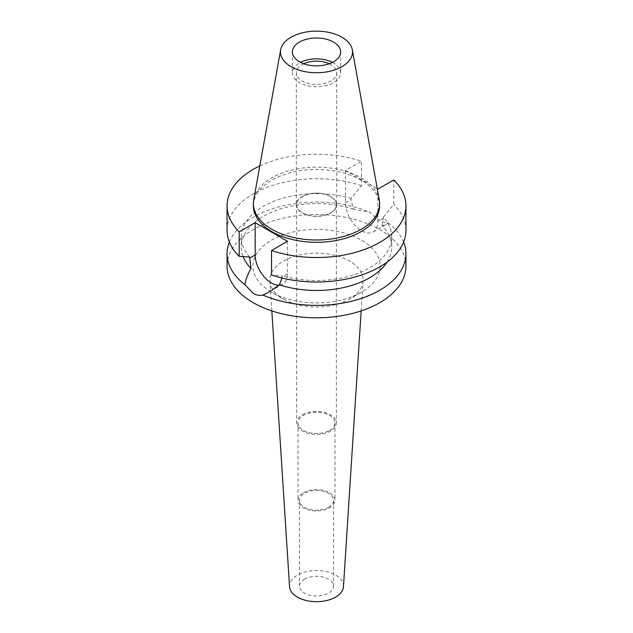 <?xml version="1.0" encoding="UTF-8"?>
<svg xmlns="http://www.w3.org/2000/svg" width="633" height="633" viewBox="0 0 633 633"><rect width="100%" height="100%" fill="white"/><g stroke="black" fill="none" stroke-linecap="round" stroke-linejoin="round"><path stroke-width="0.47" stroke-dasharray="3.17 2.37" d="M253.73 199.806A63.11 36.437 180 0 1 271.874 177.802A63.11 36.437 180 0 1 337.611 169.225A63.11 36.437 180 0 1 379.27 199.806M379.61 205.883A63.11 36.437 0 0 0 340.649 172.223A63.11 36.437 0 0 0 271.874 180.12A63.11 36.437 0 0 0 253.39 205.883M259.807 165.941A89.443 51.637 180 0 1 361.483 161.249L345.515 170.467L377.3 188.816M345.515 170.467L345.515 202.813A22.859 13.198 -120 0 0 361.672 230.808A22.859 13.198 -120 0 0 373.106 231.939A22.859 13.198 -120 0 0 377.838 221.471L377.838 189.132M387.072 262.102A75.248 43.44 0 0 0 391.748 247.028A75.248 43.44 0 0 0 382.016 225.657L386.621 224.137L388.108 222.776C382.91 223.014 376.912 219.548 370.099 212.379L353.515 209.206L351.03 199.624L351.03 198.469L361.483 185.746L361.483 161.249M353.515 209.206A75.248 43.44 0 0 0 263.296 216.312A75.248 43.44 0 0 0 241.252 247.028A75.248 43.44 0 0 0 243.104 256.602M249.647 257.006A75.248 43.44 180 0 1 241.252 237.066A75.248 43.44 180 0 1 263.296 206.35A75.248 43.44 180 0 1 351.03 198.469M361.483 185.746A89.443 51.637 0 0 0 253.255 193.864A89.443 51.637 0 0 0 227.057 230.38M287.485 241.292L287.485 273.638A22.859 13.198 60 0 1 282.753 284.098A22.859 13.198 60 0 1 279.106 285.159M281.93 278.006L281.97 275.671L271.517 275.015M382.016 225.657L383.353 217.135A75.248 43.44 180 0 1 391.748 237.066A75.248 43.44 180 0 1 369.704 267.791A75.248 43.44 180 0 1 281.97 275.671M383.353 217.135L393.805 204.404L393.805 179.914M405.943 230.38A89.443 51.637 0 0 0 393.805 204.404M229.368 242.051A89.443 51.637 180 0 1 253.255 217.206A89.443 51.637 180 0 1 370.099 212.379M405.943 266.161A89.443 51.637 0 0 0 350.729 218.456A89.443 51.637 0 0 0 253.255 229.644A89.443 51.637 0 0 0 227.057 266.161M388.108 222.776A89.443 51.637 180 0 1 403.632 242.051M271.486 240.176A63.656 36.754 180 0 1 361.514 240.176A63.656 36.754 180 0 1 361.514 292.145L361.514 292.145A63.656 36.754 180 0 1 271.486 292.145A63.656 36.754 180 0 1 271.486 240.176M271.834 310.898L269.911 281.068A46.62 26.918 0 0 1 283.537 261.041A46.62 26.918 180 0 1 335.134 255.4A46.62 26.918 180 0 1 363.089 281.068A46.62 26.918 180 0 1 349.463 299.1L361.514 292.145L349.463 299.1A46.62 26.918 0 0 1 283.537 299.1L271.486 292.145M269.911 281.068A46.62 26.918 0 0 0 283.537 299.1M343.458 586.68A26.974 15.572 0 0 0 327.285 571.828A26.974 15.572 0 0 0 297.423 575.088A26.974 15.572 0 0 0 289.542 586.68M304.449 579.148A17.036 9.835 180 0 1 323.02 577.019A17.036 9.835 180 0 1 333.536 586.103A17.036 9.835 180 0 1 328.551 593.058A17.036 9.835 180 0 1 309.98 595.194A17.036 9.835 180 0 1 299.464 586.103A17.036 9.835 180 0 1 304.449 579.148M328.551 507.278A17.036 9.835 0 0 0 333.536 500.323A17.036 9.835 0 0 0 323.02 491.232A17.036 9.835 0 0 0 304.449 493.368A17.036 9.835 0 0 0 299.464 500.323A17.036 9.835 0 0 0 309.98 509.407A17.036 9.835 0 0 0 328.551 507.278M303.452 492.79A18.46 10.658 180 0 1 323.566 490.48A18.46 10.658 180 0 1 334.96 500.323A18.46 10.658 180 0 1 329.548 507.856A18.46 10.658 180 0 1 309.434 510.166A18.46 10.658 180 0 1 298.04 500.323A18.46 10.658 180 0 1 303.452 492.79M329.548 430.424A18.46 10.658 0 0 0 334.96 422.884A18.46 10.658 0 0 0 323.566 413.04A18.46 10.658 0 0 0 303.452 415.351A18.46 10.658 0 0 0 298.04 422.884A18.46 10.658 0 0 0 309.434 432.735A18.46 10.658 0 0 0 329.548 430.424M302.447 414.773A19.876 11.473 180 0 1 324.104 412.289A19.876 11.473 180 0 1 336.376 422.884A19.876 11.473 180 0 1 330.553 431.002A19.876 11.473 180 0 1 308.896 433.486A19.876 11.473 180 0 1 296.624 422.884A19.876 11.473 180 0 1 302.447 414.773M330.553 212.838A19.876 11.473 0 0 0 336.376 204.72A19.876 11.473 0 0 0 324.104 194.117A19.876 11.473 0 0 0 302.447 196.61A19.876 11.473 0 0 0 296.624 204.72A19.876 11.473 0 0 0 308.896 215.323A19.876 11.473 0 0 0 330.553 212.838M302.242 196.491A20.161 11.639 180 0 1 324.215 193.967A20.161 11.639 180 0 1 336.661 204.72A20.161 11.639 180 0 1 330.758 212.949A20.161 11.639 180 0 1 308.785 215.473A20.161 11.639 180 0 1 296.339 204.72A20.161 11.639 180 0 1 302.242 196.491M303.769 63.775A20.161 11.639 0 0 0 302.242 64.574A20.161 11.639 0 0 0 296.339 72.803A20.161 11.639 0 0 0 308.785 83.556A20.161 11.639 0 0 0 330.758 81.032A20.161 11.639 0 0 0 336.661 72.803A20.161 11.639 0 0 0 329.231 63.775M332.499 62.374A24.133 13.934 180 0 1 340.633 72.803A24.133 13.934 180 0 1 333.567 82.654A24.133 13.934 180 0 1 307.266 85.677A24.133 13.934 180 0 1 292.367 72.803A24.133 13.934 180 0 1 299.433 62.952A24.133 13.934 180 0 1 300.501 62.374M345.515 202.813L351.03 199.624M287.485 273.638L281.97 276.819M383.353 218.29L377.838 221.471M241.252 237.066L241.252 247.028M391.748 237.066L391.748 247.028M373.106 231.939L386.621 224.129M282.753 284.098L269.611 291.686M361.166 310.898L363.089 281.068M333.536 500.323L333.536 586.103M299.464 500.323L299.464 586.103M334.96 422.884L334.96 500.323M298.04 422.884L298.04 500.323M336.376 204.72L336.376 422.884M296.624 204.72L296.624 422.884M336.661 72.803L336.661 204.72M296.339 72.803L296.339 204.72M340.633 51.938L340.633 72.803M292.367 51.938L292.367 72.803"/><path stroke-width="0.95" d="M291.022 37.228A36.026 20.802 180 0 1 328.551 32.338A36.026 20.802 180 0 1 352.336 49.793A36.026 20.802 180 0 1 341.978 66.647A36.026 20.802 180 0 1 301.015 70.722A36.026 20.802 180 0 1 280.664 49.793A36.026 20.802 180 0 1 291.022 37.228M299.433 42.087A24.133 13.934 0 0 0 292.367 51.938A24.133 13.934 0 0 0 307.266 64.811A24.133 13.934 0 0 0 333.567 61.789A24.133 13.934 0 0 0 340.633 51.938A24.133 13.934 0 0 0 325.734 39.064A24.133 13.934 0 0 0 299.433 42.087M352.336 49.793L379.27 199.806A63.11 36.437 180 0 1 379.61 203.565A63.11 36.437 180 0 1 361.126 229.328A63.11 36.437 180 0 1 292.351 237.225A63.11 36.437 180 0 1 253.39 203.565A63.11 36.437 180 0 1 253.73 199.806L280.664 49.793M253.39 203.565L253.39 205.883A63.11 36.437 0 0 0 292.351 239.543A63.11 36.437 0 0 0 361.126 231.646A63.11 36.437 0 0 0 379.61 205.883L379.61 203.565M377.3 188.816L377.838 189.132L393.805 179.914A89.443 51.637 180 0 1 405.943 205.883A89.443 51.637 180 0 1 379.745 242.399A89.443 51.637 180 0 1 271.517 250.518L287.485 241.292L255.162 222.634L239.195 231.852A89.443 51.637 180 0 1 227.057 205.883A89.443 51.637 180 0 1 253.255 169.367A89.443 51.637 180 0 1 259.807 165.941M243.104 256.602A75.248 43.44 0 0 0 250.984 268.4C247.622 274.595 245.588 280.023 244.892 284.668A89.443 51.637 180 0 1 227.057 253.722A89.443 51.637 180 0 1 229.368 242.051M227.057 205.883L227.057 230.38A89.443 51.637 0 0 0 239.195 256.349L249.647 257.006L250.984 268.4M239.195 231.852L239.195 256.349M279.106 285.159A22.859 13.198 60 0 1 271.328 282.967A22.859 13.198 60 0 1 255.162 254.972L255.162 222.634M405.943 205.883L405.943 230.38A89.443 51.637 0 0 1 379.745 266.889A89.443 51.637 0 0 1 271.517 275.015L271.517 250.518M244.892 284.668L253.255 293.403C256.515 295.255 259.736 295.809 262.901 295.065L269.239 291.908L279.485 284.85L281.93 278.006M279.485 284.85A75.248 43.44 0 0 0 369.704 277.745A75.248 43.44 0 0 0 387.072 262.102M227.057 253.722L227.057 266.161A89.443 51.637 0 0 0 282.271 313.873A89.443 51.637 0 0 0 379.745 302.677A89.443 51.637 0 0 0 405.943 266.161L405.943 253.722A89.443 51.637 180 0 1 379.745 290.238A89.443 51.637 180 0 1 262.901 295.065M403.632 242.051A89.443 51.637 180 0 1 405.943 253.722M271.834 310.898L289.542 586.68A26.974 15.572 0 0 0 306.641 600.598A26.974 15.572 0 0 0 335.577 597.117A26.974 15.572 0 0 0 343.458 586.68L361.166 310.898M329.231 63.775A20.161 11.639 0 0 0 303.769 63.775M300.501 62.374A24.133 13.934 180 0 1 332.499 62.374M249.647 258.161L255.162 254.972"/></g></svg>

